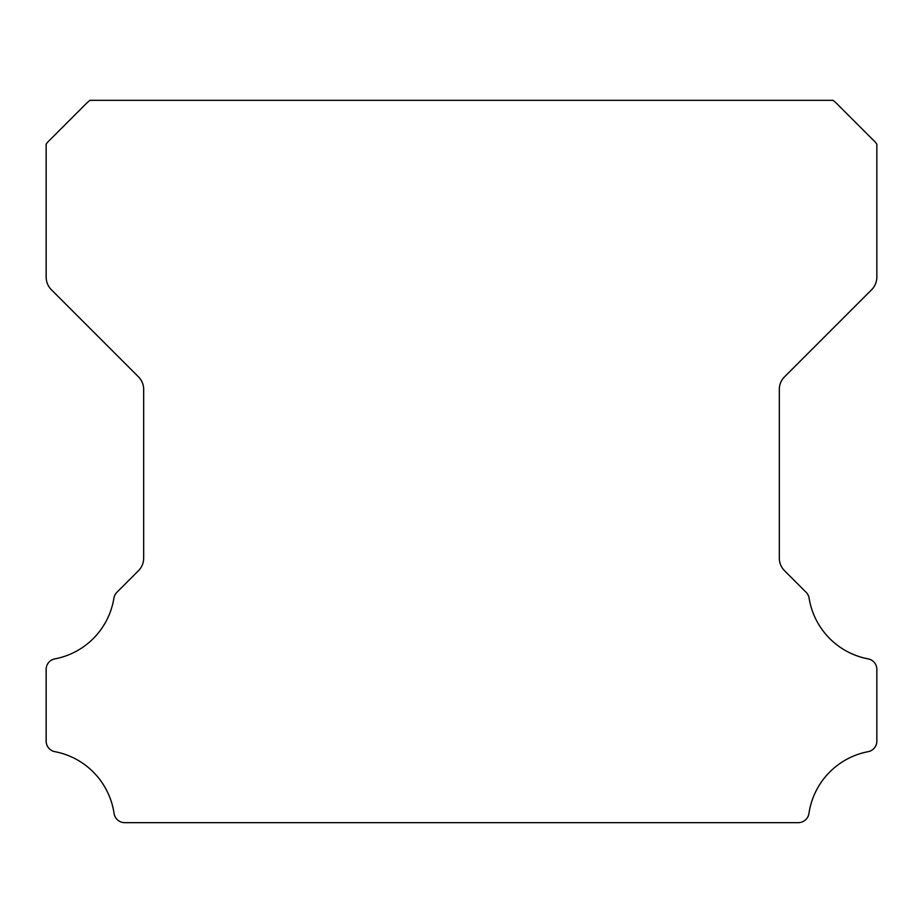 <?xml version="1.0" encoding="UTF-8"?>
<svg xmlns="http://www.w3.org/2000/svg" width="923" height="923" viewBox="0 0 923 923"><rect width="100%" height="100%" fill="white"/><g stroke="black" fill="none" stroke-linecap="round" stroke-linejoin="round"><path stroke-width="1.38" d="M46.15 741.123A10.73 10.73 0 0 1 46.15 741.031L46.15 669.521A10.614 10.614 0 0 1 54.976 658.872A73.713 73.713 0 0 0 113.898 598.185A10.834 10.834 0 0 1 116.933 592.266L138.381 570.806A17.837 17.837 0 0 0 143.676 558.034L143.676 389.529A17.779 17.779 0 0 0 138.381 376.757L51.446 289.822A18.056 18.056 0 0 1 46.162 277.05L46.162 144.184A17.572 17.572 0 0 1 49.507 140.319L86.139 103.688A34.52 34.52 0 0 1 90.016 100.33L832.996 100.33A34.52 34.52 0 0 1 836.861 103.688L873.493 140.319A17.572 17.572 0 0 1 876.85 144.184L876.85 277.05A18.056 18.056 0 0 1 871.554 289.822L784.619 376.757A17.779 17.779 0 0 0 779.324 389.529L779.324 558.034A17.837 17.837 0 0 0 784.619 570.806L806.079 592.266A10.834 10.834 0 0 1 809.113 598.185A73.713 73.713 0 0 0 868.058 658.872A10.638 10.638 0 0 1 876.85 669.521L876.85 741.031A10.73 10.73 0 0 1 868.058 751.68A73.828 73.828 0 0 0 808.952 813.417A10.834 10.834 0 0 1 798.222 822.67L124.778 822.67A10.834 10.834 0 0 1 114.06 813.417A73.828 73.828 0 0 0 54.942 751.68A10.73 10.73 0 0 1 46.15 741.123"/></g></svg>
